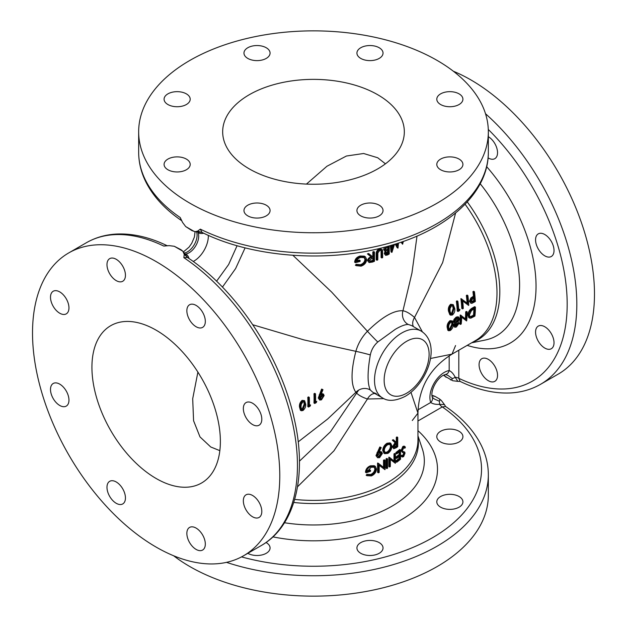 <?xml version="1.0" encoding="UTF-8"?>
<svg xmlns="http://www.w3.org/2000/svg" width="627" height="627" viewBox="0 0 627 627"><rect width="100%" height="100%" fill="white"/><g stroke="black" fill="none" stroke-linecap="round" stroke-linejoin="round"><path stroke-width="0.94" d="M488.339 136.71A13.057 7.54 60 0 1 496.843 148.223A13.057 7.54 60 0 1 494.836 158.662A13.057 7.54 60 0 1 488.308 158.012A13.057 7.54 60 0 1 488.088 157.879M488.308 380.691A13.057 7.54 60 0 1 479.78 369.185A13.057 7.54 60 0 1 481.779 358.722A13.057 7.54 60 0 1 488.308 359.365A13.057 7.54 60 0 1 496.843 370.87A13.057 7.54 60 0 1 494.836 381.334A13.057 7.54 60 0 1 488.308 380.691M544.792 348.079A13.057 7.54 60 0 1 536.265 336.574A13.057 7.54 60 0 1 538.264 326.111A13.057 7.54 60 0 1 544.792 326.761A13.057 7.54 60 0 1 553.32 338.267A13.057 7.54 60 0 1 551.321 348.722A13.057 7.54 60 0 1 544.792 348.079M544.792 255.847A13.057 7.54 60 0 1 536.265 244.342A13.057 7.54 60 0 1 538.264 233.879A13.057 7.54 60 0 1 544.792 234.522A13.057 7.54 60 0 1 553.32 246.027A13.057 7.54 60 0 1 551.321 256.49A13.057 7.54 60 0 1 544.792 255.847M196.086 305.404A13.057 7.54 -120 0 0 189.558 304.761A13.057 7.54 -120 0 0 187.559 315.224A13.057 7.54 -120 0 0 196.086 326.73A13.057 7.54 -120 0 0 202.615 327.372A13.057 7.54 -120 0 0 204.621 316.909A13.057 7.54 -120 0 0 196.086 305.404M116.214 259.288A13.057 7.54 -120 0 0 109.686 258.645A13.057 7.54 -120 0 0 107.679 269.108A13.057 7.54 -120 0 0 116.214 280.614A13.057 7.54 -120 0 0 122.743 281.257A13.057 7.54 -120 0 0 124.742 270.793A13.057 7.54 -120 0 0 116.214 259.288M59.73 291.9A13.057 7.54 -120 0 0 53.201 291.249A13.057 7.54 -120 0 0 51.202 301.712A13.057 7.54 -120 0 0 59.73 313.218A13.057 7.54 -120 0 0 66.258 313.868A13.057 7.54 -120 0 0 68.257 303.405A13.057 7.54 -120 0 0 59.73 291.9M59.73 384.132A13.057 7.54 -120 0 0 53.201 383.489A13.057 7.54 -120 0 0 51.202 393.952A13.057 7.54 -120 0 0 59.73 405.457A13.057 7.54 -120 0 0 66.258 406.1A13.057 7.54 -120 0 0 68.257 395.637A13.057 7.54 -120 0 0 59.73 384.132M116.214 481.959A13.057 7.54 -120 0 0 109.686 481.317A13.057 7.54 -120 0 0 107.679 491.78A13.057 7.54 -120 0 0 116.214 503.285A13.057 7.54 -120 0 0 122.743 503.928A13.057 7.54 -120 0 0 124.742 493.465A13.057 7.54 -120 0 0 116.214 481.959M196.086 528.083A13.057 7.54 -120 0 0 189.558 527.432A13.057 7.54 -120 0 0 187.559 537.895A13.057 7.54 -120 0 0 196.086 549.401A13.057 7.54 -120 0 0 202.615 550.044A13.057 7.54 -120 0 0 204.621 539.588A13.057 7.54 -120 0 0 196.086 528.083M252.571 495.471A13.057 7.54 -120 0 0 246.043 494.821A13.057 7.54 -120 0 0 244.044 505.284A13.057 7.54 -120 0 0 252.571 516.789A13.057 7.54 -120 0 0 259.1 517.44A13.057 7.54 -120 0 0 261.098 506.977A13.057 7.54 -120 0 0 252.571 495.471M252.571 403.232A13.057 7.54 -120 0 0 246.043 402.589A13.057 7.54 -120 0 0 244.044 413.052A13.057 7.54 -120 0 0 252.571 424.557A13.057 7.54 -120 0 0 259.1 425.2A13.057 7.54 -120 0 0 261.098 414.737A13.057 7.54 -120 0 0 252.571 403.232M360.752 553.296A13.057 7.54 180 0 1 356.928 547.959A13.057 7.54 180 0 1 364.985 540.999A13.057 7.54 180 0 1 379.217 542.629A13.057 7.54 180 0 1 383.034 547.959A13.057 7.54 180 0 1 374.977 554.926A13.057 7.54 180 0 1 360.752 553.296M266.02 542.504A13.057 7.54 180 0 1 266.248 542.629A13.057 7.54 180 0 1 270.072 547.959A13.057 7.54 180 0 1 262.039 554.919A13.057 7.54 180 0 1 247.814 553.312M440.624 441.957A13.057 7.54 180 0 1 436.8 436.627A13.057 7.54 180 0 1 444.864 429.66A13.057 7.54 180 0 1 459.089 431.298A13.057 7.54 180 0 1 462.914 436.627A13.057 7.54 180 0 1 454.857 443.595A13.057 7.54 180 0 1 440.624 441.957M440.624 507.172A13.057 7.54 180 0 1 436.8 501.843A13.057 7.54 180 0 1 444.864 494.883A13.057 7.54 180 0 1 459.089 496.513A13.057 7.54 180 0 1 462.914 501.843A13.057 7.54 180 0 1 454.857 508.81A13.057 7.54 180 0 1 440.624 507.172M379.217 205.201A13.057 7.54 0 0 0 364.985 203.571A13.057 7.54 0 0 0 356.928 210.531A13.057 7.54 0 0 0 360.752 215.86A13.057 7.54 0 0 0 374.977 217.498A13.057 7.54 0 0 0 383.034 210.531A13.057 7.54 0 0 0 379.217 205.201M266.248 205.201A13.057 7.54 0 0 0 252.023 203.571A13.057 7.54 0 0 0 243.966 210.531A13.057 7.54 0 0 0 247.783 215.86A13.057 7.54 0 0 0 262.015 217.498A13.057 7.54 0 0 0 270.072 210.531A13.057 7.54 0 0 0 266.248 205.201M186.376 159.086A13.057 7.54 0 0 0 172.143 157.455A13.057 7.54 0 0 0 164.086 164.415A13.057 7.54 0 0 0 167.911 169.745A13.057 7.54 0 0 0 182.136 171.383A13.057 7.54 0 0 0 190.2 164.415A13.057 7.54 0 0 0 186.376 159.086M186.376 93.87A13.057 7.54 0 0 0 172.143 92.232A13.057 7.54 0 0 0 164.086 99.199A13.057 7.54 0 0 0 167.911 104.529A13.057 7.54 0 0 0 182.136 106.159A13.057 7.54 0 0 0 190.2 99.199A13.057 7.54 0 0 0 186.376 93.87M266.248 47.754A13.057 7.54 0 0 0 252.023 46.116A13.057 7.54 0 0 0 243.966 53.083A13.057 7.54 0 0 0 247.783 58.413A13.057 7.54 0 0 0 262.015 60.043A13.057 7.54 0 0 0 270.072 53.083A13.057 7.54 0 0 0 266.248 47.754M379.217 47.754A13.057 7.54 0 0 0 364.985 46.116A13.057 7.54 0 0 0 356.928 53.083A13.057 7.54 0 0 0 360.752 58.413A13.057 7.54 0 0 0 374.977 60.043A13.057 7.54 0 0 0 383.034 53.083A13.057 7.54 0 0 0 379.217 47.754M459.089 93.87A13.057 7.54 0 0 0 444.864 92.232A13.057 7.54 0 0 0 436.8 99.199A13.057 7.54 0 0 0 440.624 104.529A13.057 7.54 0 0 0 454.857 106.159A13.057 7.54 0 0 0 462.914 99.199A13.057 7.54 0 0 0 459.089 93.87M459.089 159.086A13.057 7.54 0 0 0 444.864 157.455A13.057 7.54 0 0 0 436.8 164.415A13.057 7.54 0 0 0 440.624 169.745A13.057 7.54 0 0 0 454.857 171.383A13.057 7.54 0 0 0 462.914 164.415A13.057 7.54 0 0 0 459.089 159.086M432.285 397.291L434.386 399.023L439.057 401.068C439.958 400.974 440.091 400.261 439.456 398.937L441.314 400.441L444.441 404.58L439.527 404.329C435.812 404.572 432.881 403.96 430.733 402.479A6.811 5.016 159.6 0 0 432.301 397.322L432.301 397.322C430.098 390.731 436.839 378.747 442.944 375.487L445.491 374.476A6.811 5.016 -99.6 0 0 449.175 370.541C451.534 371.67 453.533 373.896 455.171 377.235L457.843 381.365L452.702 380.722L444.182 375.808M185.341 254.092L185.851 253.998A6.811 5.016 80.4 0 1 189.025 258.52M180.96 249.687L174.298 246.278L182.818 251.192L180.96 249.687M226.496 562.356A174.839 100.947 180 0 0 488.339 474.796L488.339 495.189A174.839 100.947 180 0 1 380.409 588.455A174.839 100.947 180 0 1 189.871 566.573A174.839 100.947 180 0 1 173.632 555.757M444.441 404.58L445.593 406.492L442.294 406.931L417.95 420.983M453.368 71.243A174.839 100.947 60 0 1 470.846 79.895A174.839 100.947 60 0 1 585.069 233.973A174.839 100.947 60 0 1 558.273 374.076L540.607 384.273C531.618 389.43 521.656 392.314 510.731 392.933C494.601 393.732 477.719 389.892 460.077 381.396L457.843 381.365M156.154 547.105A174.839 100.947 -120 0 0 243.574 555.765A174.839 100.947 -120 0 0 270.37 415.662A174.839 100.947 -120 0 0 156.154 261.584A174.839 100.947 -120 0 0 68.727 252.924A174.839 100.947 -120 0 0 41.931 393.027A174.839 100.947 -120 0 0 156.154 547.105M183.86 257.658A174.839 100.947 -120 0 1 289.862 411.923A174.839 100.947 -120 0 1 261.232 545.568C295.497 526.202 307.434 475.172 294.181 418.585C280.559 356.418 236.606 289.901 187.512 257.493L183.86 257.658L184.236 254.343L182.818 251.192M189.871 203.187A174.839 100.947 0 0 0 380.409 225.069A174.839 100.947 0 0 0 488.339 131.811A174.839 100.947 0 0 0 437.129 60.427A174.839 100.947 0 0 0 246.591 38.545A174.839 100.947 0 0 0 138.661 131.811A174.839 100.947 0 0 0 189.871 203.187M194.198 231.473L185.686 226.559L191.964 230.618L195.099 231.677L197.638 231.128L200.319 229.145L202.004 232.39L195.099 231.677M219.842 450.648L210.743 446.988L199.997 436.909L193.578 420.756L192.693 398.764L197.897 372.093M156.154 330.186A90.829 52.441 -120 0 0 110.736 325.687A90.829 52.441 -120 0 0 96.817 398.466A90.829 52.441 -120 0 0 156.154 478.503A90.829 52.441 -120 0 0 201.565 483.002A90.829 52.441 -120 0 0 215.484 410.223A90.829 52.441 -120 0 0 156.154 330.186M395.386 329.261L377.775 341.997C373.849 345.508 371.364 349.811 370.322 354.913C367.336 372.007 367.336 383.716 370.322 390.041L372.971 392.408L382.509 397.918A38.6 22.29 -60 0 1 376.592 366.983A38.6 22.29 -60 0 1 401.805 332.968A38.6 22.29 -60 0 1 421.109 331.056L411.578 325.546L408.193 324.441C405.191 324.433 400.919 326.04 395.386 329.261M306.446 184.087L326.941 166.249L346.433 156.013L363.629 153.497L377.72 157.761L385.44 163.819M377.72 94.732A90.829 52.441 0 0 0 278.741 83.36A90.829 52.441 0 0 0 222.671 131.811A90.829 52.441 0 0 0 249.28 168.89A90.829 52.441 0 0 0 348.259 180.255A90.829 52.441 0 0 0 404.329 131.811A90.829 52.441 0 0 0 377.72 94.732M319.08 398.49L322.372 389.571L322.976 389.72L322.168 389.249L321.573 389.108L318.273 398.027L319.731 400.065L318.273 398.027M322.976 389.72L320.836 394.83L323.461 394.077L321.643 393.49M298.201 441.87L327.67 419.001L355.862 392.322C350.775 384.9 350.775 371.239 355.862 351.324L304.009 339.92L252.822 324.77M299.463 406.884L300.435 410.285L301.242 410.748L300.262 407.346L299.463 406.884C299.228 404.344 300.114 402.166 302.112 400.347L304.62 400.661L305.717 404.196C305.937 406.657 304.996 408.773 302.912 410.552L301.242 410.748M309.315 397.361L308.515 396.899L307.794 397.314A104.45 60.302 60 0 1 307.794 406.586L308.594 407.048A104.45 60.302 -120 0 0 308.594 397.784L309.315 397.361A104.45 60.302 60 0 1 309.354 405.708L310.592 404.995L310.083 406.194L308.594 407.048M310.592 404.995L309.385 404.76M315.491 393.803L314.691 393.333L313.97 393.756A104.45 60.302 60 0 1 313.97 403.02L314.77 403.482A104.45 60.302 -120 0 0 314.77 394.218L315.491 393.803A104.45 60.302 60 0 1 315.53 402.142L316.768 401.429L316.251 402.628L314.77 403.482M316.768 401.429L315.561 401.194M448.47 311.078L449.825 314.699L450.633 315.162L449.269 311.541L448.47 311.078C447.984 308.406 448.713 306.141 450.656 304.275L453.235 304.636L454.724 308.398C455.194 310.984 454.41 313.194 452.38 315.02L450.633 315.162M447.106 327.028L447.85 330.288L448.65 330.75L447.905 327.49L447.106 327.028C447.02 324.574 447.991 322.45 450.029 320.648L452.49 320.938L453.36 324.339C453.431 326.706 452.404 328.775 450.28 330.539L448.65 330.75M430.483 358.495L452.012 354.137L455.563 345.548M455.594 213.008L442.654 262.572L414.525 317.458L422.402 331.879M467.899 314.911L468.761 317.591L469.56 318.054L468.698 315.373L467.899 314.911C468.181 311.909 469.592 309.636 472.147 308.116L474.631 306.674L475.438 307.136A104.45 60.302 60 0 1 474.913 316.102L470.775 318.195L469.56 318.054M461.699 317.176L466.527 320.946L461.707 316.996A104.45 60.302 60 0 1 461.221 324.01L460.5 324.425A104.45 60.302 -120 0 0 461.025 315.459L466.143 319.394A104.45 60.302 -120 0 0 466.48 312.309L467.201 311.893A104.45 60.302 60 0 1 466.676 320.859L466.527 320.946M461.19 315.365L460.226 314.997A104.45 60.302 60 0 1 459.701 323.963L460.5 324.425M467.201 311.893L466.402 311.431L465.681 311.846A104.45 60.302 60 0 1 465.359 318.743M453.368 321.58L454.7 323.352L453.368 321.58L454.026 319.339L456.174 317.097L458.102 316.76L459.63 318.822L457.922 322.2L458.525 322.333L457.718 321.87M453.517 325.593L454.771 327.255L453.517 325.593L454.794 323.077M469.435 301.336L470.924 303.256L469.435 301.336L470.838 297.943L473.448 296.265A104.45 60.302 60 0 0 472.93 291.688L473.651 291.273L474.451 291.743A104.45 60.302 60 0 1 475.329 301.516L471.919 303.335L470.924 303.256M462.687 300.984L468.588 305.404L462.671 300.819A104.45 60.302 60 0 1 463.29 308.468L462.569 308.884A104.45 60.302 -120 0 0 461.691 299.11L467.907 303.68A104.45 60.302 -120 0 0 467.146 295.96L467.867 295.544A104.45 60.302 60 0 1 468.745 305.318L468.588 305.404M461.856 299.016L460.884 298.648A104.45 60.302 60 0 1 461.762 308.421L462.569 308.884M467.867 295.544L467.06 295.082L466.339 295.497A104.45 60.302 60 0 1 467.091 303.045M457.882 301.305L457.075 300.842L456.354 301.258A104.45 60.302 60 0 1 457.24 311.039L458.039 311.501A104.45 60.302 -120 0 0 457.161 301.72L457.882 301.305A104.45 60.302 60 0 1 458.713 310.106L459.944 309.393L459.52 310.639L458.039 311.501M459.944 309.393L458.658 309.205M364.068 257.399L364.969 259.413C364.608 261.992 363.057 263.763 360.306 264.727L356.222 264.304L355.368 265.197L356.167 265.66L357.022 264.766L361.113 265.19C363.848 264.233 365.4 262.462 365.776 259.876L364.491 257.595L360.799 257.438C358.558 258.065 357.108 259.406 356.457 261.467A104.45 60.302 0 0 0 360.11 260.487L360.11 261.435A104.45 60.302 180 0 1 355.446 262.666C355.697 259.609 357.508 257.54 360.886 256.459L365.431 256.819L366.685 259.531C366.34 262.752 364.475 264.955 361.081 266.154L356.167 265.66M360.11 260.487L359.302 260.025A104.45 60.302 180 0 1 356.653 260.738M365.431 256.819L364.295 256.137L360.086 255.996C356.724 257.062 354.906 259.131 354.647 262.204L355.446 262.666M367.563 260.644L369.091 262.564L367.563 260.644C367.892 258.739 369.052 257.478 371.051 256.858L367.438 253.904A104.45 60.302 180 0 0 368.543 253.512L372.924 256.913A104.45 60.302 0 0 0 373.621 256.639L372.814 256.177A104.45 60.302 180 0 1 372.281 256.388M373.621 256.639L373.621 252.36A104.45 60.302 0 0 0 374.468 252.015L373.668 251.552A104.45 60.302 180 0 1 372.814 251.897L372.814 256.177M292.919 255.314L331.636 292.064L367.438 331.275C382.07 316.948 393.905 310.122 402.949 310.773L411.947 273.019L417.018 236.065M401.084 242.202L402.573 244.232L401.609 242.022M395.237 244.107L397.126 247.665L397.926 248.127L395.715 243.958M390.307 245.58L391.052 251.929L391.859 252.391L391.029 245.369M392.808 244.851L392.008 247.359M397.001 243.55L396.922 244.397M384.257 253.59L385.644 255.354L384.257 253.59L385.221 251.106M383.614 249.593L385.041 251.458L383.614 249.593L384.437 247.195M381.859 251.2L381.059 250.737L381.091 257.509L381.89 257.971L381.859 251.2L381.388 250.306L379.821 250.4L377.885 252.846L377.791 259.876A104.45 60.302 180 0 1 376.968 260.236L376.968 254.64C376.811 252.469 377.744 250.745 379.782 249.468L381.929 249.319L382.517 250.11L382.666 257.587A104.45 60.302 180 0 1 381.89 257.971M381.921 249.319L378.974 249.005C376.945 250.283 376.004 252.007 376.169 254.178L376.169 259.774L376.968 260.236M376.796 456.08L380.605 447.459L381.232 447.623L380.432 447.161L379.797 446.996L375.988 455.617L377.611 457.749L375.988 455.617M381.232 447.623L378.763 452.545L381.655 451.949L379.696 451.315M392.424 446.933L393.764 448.736L392.424 446.933L395.01 442.631L392.322 440.201A104.45 60.302 180 0 0 393.145 439.652L396.601 442.513A104.45 60.302 0 0 0 397.11 442.137L396.303 441.674A104.45 60.302 180 0 1 395.958 441.933M397.11 442.137L397.11 437.858A104.45 60.302 0 0 0 397.73 437.387L396.93 436.925A104.45 60.302 180 0 1 396.303 437.395L396.303 441.674M383.865 398.623L367.438 399.007L333.972 450.813L297.512 486.803M412.284 420.505L417.95 413.138L410.959 392.314M401.123 456.229L402.369 457.075L401.123 456.229L401.633 455.202L403.639 455.735L404.517 453.713L404.125 452.898L402.487 452.49L401.844 451.095L403.616 446.965L404.877 446.549L405.418 447.208L404.924 448.18L403.616 447.913L402.409 450.609L402.636 451.315L404.713 452.059L405.042 453.149L403.576 456.746L401.931 456.691L402.44 455.664L402.808 455.97M403.318 452.435L403.71 453.25L402.832 455.273L403.639 455.735M404.877 446.549L404.078 446.087L402.816 446.502L401.045 450.633L402.487 452.49M399.14 456.581L399.14 458.313A104.45 60.302 180 0 1 395.903 460.845L395.903 461.793L396.703 462.264L396.703 461.307A104.45 60.302 0 0 0 399.94 458.776L399.94 455.931A104.45 60.302 180 0 1 396.703 458.455L396.703 457.506A104.45 60.302 0 0 0 399.94 454.975L399.94 451.409A104.45 60.302 180 0 1 396.703 453.94L396.703 452.992A104.45 60.302 0 0 0 400.528 449.967L400.528 459.238A104.45 60.302 180 0 1 396.703 462.264M399.14 452.067L399.14 454.512A104.45 60.302 180 0 1 395.903 457.044L395.903 457.992L396.703 458.455M400.528 449.967L399.728 449.504A104.45 60.302 180 0 1 395.903 452.529L395.903 453.478L396.703 453.94M390.339 459.434L395.292 463.282L390.339 459.254L390.339 466.551A104.45 60.302 180 0 1 389.641 466.974L389.641 457.702A104.45 60.302 0 0 0 389.798 457.608L394.783 461.652L394.783 454.371A104.45 60.302 0 0 0 395.433 453.917L395.433 463.188A104.45 60.302 180 0 1 395.292 463.282M389.798 457.608L388.999 457.146A104.45 60.302 180 0 1 388.834 457.24L388.834 466.512L389.641 466.974M395.433 453.917L394.626 453.454A104.45 60.302 180 0 1 393.975 453.909L393.975 460.994M387.596 458.901L386.788 458.439A104.45 60.302 180 0 1 386.06 458.846L386.06 468.118L386.859 468.581L386.859 459.309A104.45 60.302 0 0 0 387.596 458.901L387.596 468.173A104.45 60.302 180 0 1 386.859 468.581M379.178 465.328L384.907 469.647L379.178 465.171L379.178 472.468A104.45 60.302 180 0 1 378.371 472.829L378.371 463.557A104.45 60.302 0 0 0 378.559 463.478L384.312 467.969L384.312 460.688A104.45 60.302 0 0 0 385.064 460.289L385.064 469.56A104.45 60.302 180 0 1 384.907 469.647M378.559 463.478L377.752 463.016A104.45 60.302 180 0 1 377.572 463.094L377.572 472.366L378.371 472.829M385.064 460.289L384.257 459.826A104.45 60.302 180 0 1 383.505 460.226L383.505 467.334M374.084 467.005L374.868 468.949C374.57 471.504 373.159 473.361 370.635 474.506L366.92 474.302L366.144 475.242L366.952 475.705L367.728 474.764L371.435 474.976C373.951 473.84 375.361 471.982 375.667 469.411L374.507 467.201L371.16 467.233L367.21 471.496A104.45 60.302 0 0 0 370.526 470.321L370.526 471.269A104.45 60.302 180 0 1 366.293 472.75C366.481 469.733 368.127 467.562 371.231 466.253L375.361 466.378L376.498 469.02C376.224 472.209 374.523 474.514 371.411 475.932L366.952 475.705M370.526 470.321L369.726 469.858A104.45 60.302 180 0 1 367.422 470.681M375.361 466.378L374.256 465.712L370.432 465.79C367.344 467.084 365.698 469.247 365.494 472.288L366.293 472.75M382.689 450.452L383.959 453.235L384.766 453.697L383.497 450.915L382.689 450.452C382.964 447.364 384.406 444.951 387.039 443.226L390.002 442.881L390.801 443.344L391.969 446.016C391.797 449.136 390.441 451.597 387.901 453.399L384.766 453.697M432.802 395.527L435.036 396.382L431.972 395.856M439.456 398.937L435.036 396.382M374.844 393.49A11.357 7.587 -74.7 0 0 367.438 399.007C361.928 397.157 358.064 394.932 355.862 392.322A11.357 10.228 145.9 0 1 370.322 390.041M370.322 354.913A11.357 0.431 -165.9 0 0 355.862 351.324C358.041 343.698 361.897 337.02 367.438 331.275A11.357 0.431 -134.1 0 0 377.775 341.997M245.11 247.845L235.634 268.536L222.444 287.103M408.193 324.441A11.357 10.228 -85.9 0 1 402.949 310.773C406.28 311.36 410.136 313.594 414.525 317.458A11.357 7.587 134.7 0 0 413.444 326.628M299.432 461.19L330.437 431.807L358.628 390.135M180.231 217.545A174.839 100.947 0 0 1 138.661 152.204C138.685 162.573 141.169 172.637 146.099 182.41C153.466 196.776 165.238 209.481 181.407 220.508L180.231 217.545L182.559 222.42L185.686 226.559M174.298 246.278L169.157 245.635L163.765 246.066L166.923 245.604C149.281 237.108 132.399 233.268 116.269 234.067C105.344 234.686 95.382 237.57 86.393 242.727L68.727 252.924M450.468 379.868C451.934 379.75 452.482 379.28 452.114 378.449L448.007 375.432L445.452 374.484M444.057 374.922L446.04 377.313M216.574 281.225L228.643 264.508L237.084 245.698M185.851 253.998A13.622 7.869 120 0 0 189.064 252.783A13.622 7.869 120 0 0 198.148 232.703L197.967 232.217M452.114 378.449A6.811 2.194 -45.6 0 0 455.171 377.235A6.811 3.934 180 0 1 458.807 378.324L460.077 381.396M439.057 401.068A6.811 2.194 105.6 0 1 439.527 404.329A6.811 3.934 -120 0 0 442.294 406.931A168.028 97.013 0 0 1 446.448 528.561A168.028 97.013 0 0 1 241.513 556.894M186.94 256.905L184.236 254.343M197.638 231.128L201.04 232.225M198.148 232.703A6.811 5.016 -20.4 0 0 203.65 233.189M403.741 451.753L404.713 452.059M404.117 447.717L404.924 448.18L404.493 447.686M404.517 453.713L403.71 453.25M401.844 451.095L401.045 450.633M403.616 446.965L402.816 446.502M396.703 461.307L395.903 460.845M399.94 458.776L399.14 458.313M396.703 457.506L395.903 457.044M399.94 454.975L399.14 454.512M396.703 452.992L395.903 452.529M389.641 457.702L388.834 457.24M394.783 454.371L393.975 453.909M386.859 459.309L386.06 458.846M378.371 463.557L377.572 463.094M384.312 460.688L383.505 460.226M367.728 474.764L366.92 474.302M371.435 474.976L370.635 474.506M375.667 469.411L374.868 468.949M371.231 466.253L370.432 465.79M397.73 437.387L397.73 446.651A104.45 60.302 180 0 1 396.335 447.702L393.764 448.744M393.223 447.396L395.809 443.093L395.01 442.631M395.809 443.093L392.322 440.201M393.129 440.671A104.45 60.302 0 0 0 393.952 440.115M397.11 437.858L396.303 437.395M397.11 446.173L397.11 443.085L395.817 444.026L393.889 446.949L394.226 447.733L395.786 447.153A104.45 60.302 0 0 0 397.11 446.173L396.303 445.711A104.45 60.302 180 0 1 394.986 446.683L395.786 447.153M396.303 443.673L396.303 445.711M383.497 450.915C383.755 447.835 385.205 445.429 387.839 443.689L387.039 443.226M387.839 443.689L390.801 443.344M387.87 452.467C389.963 451.032 391.099 449.026 391.279 446.455L390.362 444.347L387.87 444.621C385.699 446.016 384.492 447.976 384.257 450.523L385.252 452.71L387.87 452.467L387.063 452.004L385.111 452.459M389.923 444.167L390.48 445.993C390.3 448.548 389.163 450.554 387.063 452.004M391.279 446.455L390.48 445.993M380.605 447.459L379.797 446.996M379.711 452.043L379.178 451.738M381.655 451.949L382.392 453.501L379.601 457.679L377.611 457.749M381.616 453.924L381.145 452.976L379.562 453.062L377.619 455.782L378.12 456.769L379.641 456.707L381.616 453.924L380.808 453.462L378.841 456.244L377.971 456.464M379.641 456.707L378.841 456.244M403.318 241.426L402.652 244.162A104.45 60.302 180 0 1 402.573 244.232M402.346 241.763L402.612 242.39L402.808 241.607M396.554 243.691L397.643 245.76L397.871 243.268M391.75 245.165L392.259 249.53L393.858 244.53M394.501 244.334L391.953 252.328A104.45 60.302 180 0 1 391.859 252.391M398.466 243.072L398.012 248.057A104.45 60.302 180 0 1 397.926 248.127M389.234 245.886L389.234 254.006A104.45 60.302 180 0 1 387.674 254.915L385.644 255.354M385.064 254.053L386.02 251.568L385.041 251.458M384.414 250.055L385.981 246.787M387.541 254.037A104.45 60.302 0 0 0 388.521 253.473L388.521 250.502A104.45 60.302 180 0 1 388.035 250.784L385.809 253.637L386.122 254.366L387.541 254.037L386.741 253.574A104.45 60.302 180 0 0 387.721 253.01L387.721 250.972M388.521 253.473L387.721 253.01M387.243 249.366L385.723 250.11L386.522 250.581L388.042 249.828A104.45 60.302 0 0 0 388.521 249.554L387.721 249.091A104.45 60.302 180 0 1 387.243 249.366L388.042 249.828M388.521 249.554L388.521 246.105A104.45 60.302 180 0 1 387.494 246.701L385.166 249.656L385.589 250.541L386.522 250.581M387.721 246.568L387.721 249.091M379.782 249.468L378.974 249.005M374.468 252.015L374.468 261.287A104.45 60.302 180 0 1 372.563 262.047L369.091 262.564M368.37 261.114C368.692 259.202 369.859 257.94 371.858 257.329L371.051 256.858M371.858 257.329L367.438 253.904M368.237 254.366A104.45 60.302 0 0 0 369.35 253.974M373.621 252.36L372.814 251.897M372.814 257.901L372.814 260.213A104.45 60.302 180 0 1 371.019 260.918L369.781 261.294M373.621 260.675L373.621 257.587L371.866 258.261L369.264 260.801L369.718 261.647L371.819 261.381A104.45 60.302 0 0 0 373.621 260.675L372.814 260.213M357.022 264.766L356.222 264.304M361.113 265.19L360.306 264.727M365.776 259.876L364.969 259.413M360.886 256.459L360.086 255.996M468.698 315.373C468.972 312.379 470.391 310.106 472.946 308.578L475.438 307.136M474.286 315.624L473.479 315.162L470.477 316.666L471.277 317.129L474.286 315.624A104.45 60.302 -120 0 0 474.702 308.5L471.48 310.584L469.419 314.966L470.117 317.05L471.277 317.129M473.879 308.978A104.45 60.302 60 0 1 473.479 315.162M461.025 315.459L460.226 314.997M466.48 312.309L465.681 311.846M454.324 326.056L455.602 323.54L454.7 323.352M454.167 322.043L454.834 319.801L454.026 319.339M454.834 319.801L456.973 317.56L456.174 317.097M456.973 317.56L458.909 317.223M457.922 322.2L458.948 323.407L456.37 327.02L454.771 327.255M455.037 325.672L456.511 326.095L458.227 323.814L456.722 323.281L455.037 325.672L455.327 326.346M457.906 323.117L458.227 323.814L457.428 323.352L455.704 325.632L456.511 326.095M456.958 318.508L454.888 321.612L455.32 322.56L456.762 322.38L455.962 321.917L458.11 318.743L458.909 319.206L458.486 318.25L456.958 318.508M456.762 322.38L458.909 319.206M447.905 327.49C447.819 325.045 448.791 322.921 450.829 321.11L450.029 320.648M450.829 321.11L452.49 320.938M450.351 329.653L452.639 324.762L452.012 321.972L450.797 322.066L449.034 324.629L448.626 327.075L449.222 329.794L450.351 329.653L449.551 329.191L451.84 324.292L451.542 321.847M470.242 301.799L471.645 298.405L470.838 297.943M471.645 298.405L474.247 296.736L473.448 296.265M474.247 296.736A104.45 60.302 -120 0 0 473.73 292.158L472.93 291.688M473.73 292.158L474.451 291.743M473.604 298.146A104.45 60.302 60 0 1 473.761 300.49L471.253 301.83M474.561 300.952A104.45 60.302 -120 0 0 474.333 297.731L472.93 298.523L470.963 301.375L471.41 302.253L473.095 301.799L474.561 300.952L473.761 300.49M461.691 299.11L460.884 298.648M467.146 295.96L466.339 295.497M457.161 301.72L456.354 301.258M449.269 311.541C448.783 308.884 449.512 306.611 451.456 304.738L450.656 304.275M451.456 304.738L453.235 304.636M452.31 314.056L454.003 308.813L452.874 305.733L451.565 305.78L450.045 308.484L449.99 311.133L451.087 314.143L452.31 314.056L451.511 313.586L453.203 308.351L452.435 305.584M300.262 407.346C300.027 404.815 300.913 402.636 302.912 400.81L302.112 400.347M302.912 400.81L304.62 400.661M302.935 409.643L304.996 404.619L304.181 401.719L302.935 401.797L301.258 404.415L300.984 406.939L301.767 409.76L302.935 409.643L302.128 409.18L304.197 404.156L303.727 401.586M308.594 397.784L307.794 397.314M314.77 394.218L313.97 393.756M322.372 389.571L321.573 389.108M321.682 394.273L321.196 393.991M323.461 394.077L324.12 395.59L321.463 399.846L319.731 400.065M323.399 396.052L322.983 395.128L321.549 395.3L319.801 398.129L320.209 399.07L321.549 398.897L323.399 396.052L322.599 395.582L320.013 398.709M321.549 398.897L320.742 398.435M418.029 409.815L430.733 402.479A20.432 11.795 -60 0 1 444.355 372.367A20.432 11.795 -60 0 1 449.175 370.541L449.175 355.87M406.625 341.307A31.789 18.355 120 0 0 384.147 380.244A31.789 18.355 120 0 0 406.625 393.223A31.789 18.355 120 0 0 429.103 354.286A31.789 18.355 120 0 0 406.625 341.307M196.612 231.959A13.622 7.869 -60 0 1 187.457 251.85A13.622 7.869 -60 0 1 184.44 253.034M485.51 113.722A174.839 100.947 60 0 1 540.607 384.273M200.319 229.145A174.839 100.947 0 0 0 386.922 243.817A174.839 100.947 0 0 0 488.339 152.204L488.339 131.811M294.682 499.413A104.45 60.302 0 0 0 417.95 440.091L417.95 413.138C418.797 387.408 430.153 367.743 452.012 354.137L475.36 340.657A104.45 60.302 -120 0 0 465.093 204.245M417.95 430.663A123.989 71.58 180 0 1 410.873 513.552A123.989 71.58 180 0 1 272.925 536.877M458.807 350.219L458.807 378.324A168.028 97.013 -120 0 0 566.22 321.102A168.028 97.013 -120 0 0 488.292 129.46M486.662 166.672A123.989 71.588 60 0 1 535.434 297.801A123.989 71.588 60 0 1 467.193 345.375M163.765 246.066A174.839 100.947 -120 0 0 86.393 242.727M471.637 342.812L485.141 340.061A110.83 63.985 -120 0 0 480.204 183.75M467.272 201.918A104.913 60.576 60 0 1 472.923 342.068M284.486 522.746A110.83 63.985 0 0 0 422.324 448.869L417.95 435.796M417.95 437.285A104.913 60.576 180 0 1 293.757 502.462M208.321 235.337A20.432 11.795 -60 0 1 193.218 261.49M377.846 452.898L377.046 452.435M381.89 252.415L381.091 251.952M376.968 254.64L376.169 254.178M371.819 261.381L371.019 260.918M472.946 308.578L472.147 308.116M473.722 315.953L472.915 315.491M452.639 324.762L451.84 324.292M473.675 297.065L472.868 296.602M473.095 301.799L472.288 301.336M454.003 308.813L453.203 308.351M304.996 404.619L304.197 404.156M320.021 395.245L319.221 394.783M382.509 397.918C388.113 401.609 395.684 401.084 405.214 396.342C427.042 383.959 442.066 344.192 421.109 331.056M261.232 545.568L243.574 555.765M372.971 392.408L376.294 393.67M138.661 152.204L138.661 131.811M488.339 474.796C488.315 464.427 485.831 454.363 480.901 444.59C473.534 430.224 461.762 417.519 445.593 406.492M488.339 152.204C488.699 191.556 450.476 227.413 394.853 244.224C334.199 263.512 254.617 258.7 202.004 232.39M166.915 245.604L167.722 245.792M181.407 220.508L181.979 221.104M187.512 257.485L183.445 251.874L189.048 247.14L191.721 243.323L194.394 237.061L195.075 231.677"/></g></svg>
